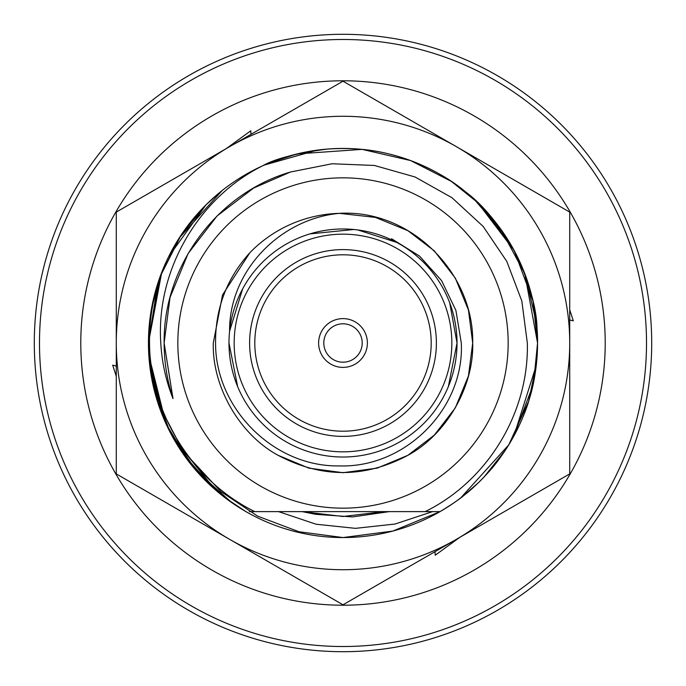 <?xml version="1.0" encoding="UTF-8"?>
<svg xmlns="http://www.w3.org/2000/svg" width="686" height="686" viewBox="0 0 686 686"><rect width="100%" height="100%" fill="white"/><g stroke="black" fill="none" stroke-linecap="round" stroke-linejoin="round"><path stroke-width="1.03" d="M39.488 343A303.512 303.512 0 0 0 343 646.512A303.512 303.512 0 0 0 646.512 343A303.512 303.512 0 0 0 343 39.488A303.512 303.512 0 0 0 39.488 343M651.7 343A308.7 308.7 0 0 1 343 651.7A308.7 308.7 0 0 1 34.3 343A308.7 308.7 0 0 1 343 34.3A308.7 308.7 0 0 1 651.7 343M177.837 343A165.163 165.163 0 0 0 343 508.163A165.163 165.163 0 0 0 508.163 343A165.163 165.163 0 0 0 343 177.837A165.163 165.163 0 0 0 177.837 343M164.134 343C164.143 361.874 167.092 380.404 172.992 398.592C165.909 380.704 161.845 362.174 160.79 343C155.911 270.713 197.988 198.014 262.567 165.841A194.558 194.558 0 0 0 162.428 270.576C153.51 294.028 149.214 318.167 149.531 343C149.745 412.981 192.071 480.723 254.755 511.619L425.149 511.619C487.677 480.98 529.12 412.543 527.328 343L521.814 300.974L506.791 261.392L483.141 226.414L451.971 197.714L415.013 176.971L374.41 165.463L332.101 163.757L290.427 172.032C216.647 193.529 163.019 266.562 164.134 343M362.199 343A19.199 19.199 0 0 0 343 323.801A19.199 19.199 0 0 0 323.801 343A19.199 19.199 0 0 0 343 362.199A19.199 19.199 0 0 0 362.199 343M367.387 343A24.387 24.387 0 0 0 343 318.613A24.387 24.387 0 0 0 318.613 343A24.387 24.387 0 0 0 343 367.387A24.387 24.387 0 0 0 367.387 343M431.202 343A88.202 88.202 0 0 0 343 254.798A88.202 88.202 0 0 0 254.798 343A88.202 88.202 0 0 0 343 431.202A88.202 88.202 0 0 0 431.202 343M436.39 343A93.39 93.39 0 0 0 343 249.61A93.39 93.39 0 0 0 249.61 343A93.39 93.39 0 0 0 343 436.39A93.39 93.39 0 0 0 436.39 343M448.344 386.638L457.022 343A114.022 114.022 0 0 1 343 457.022A114.022 114.022 0 0 1 228.978 343L237.656 386.638M242.647 288.857L229.596 331.209C229.047 271.013 280.085 218.765 339.407 213.346L375.431 217.411L407.853 230.668L434.298 250.87L455.333 278.147L468.435 310.003L472.705 343C473.983 386.664 446.303 434.607 407.853 455.333C364.618 478.262 321.382 478.262 278.147 455.333C239.697 434.607 212.017 386.664 213.295 343L222.538 294.92L249.893 252.697A129.705 129.705 0 0 1 339.407 213.346L375.431 217.411L407.853 230.668L434.298 250.87L455.333 278.147L468.435 310.003L472.705 343C473.983 386.664 446.303 434.607 407.853 455.333C364.618 478.262 321.382 478.262 278.147 455.333C239.697 434.607 212.017 386.664 213.295 343L222.538 294.92L249.893 252.697C226.766 278.353 215.318 308.451 215.558 343C215.293 408.359 273.705 467.097 339.321 465.905C405.066 468.126 464.542 408.907 461.301 343L455.907 310.424L441.613 280.668L419.575 256.118L391.569 238.737M339.407 213.346L343 213.295L339.407 213.346C410.64 209.084 474.026 272.848 472.705 343L468.435 375.997L455.333 407.853L434.298 435.13L407.853 455.333L377.146 468.135L343 472.705L308.854 468.135L278.147 455.333M472.705 343C473.983 386.664 446.303 434.607 407.853 455.333C364.618 478.262 321.382 478.262 278.147 455.333C239.697 434.607 212.017 386.664 213.295 343L222.538 294.92L249.893 252.697L222.538 294.92L213.295 343M457.022 343A114.022 114.022 0 0 0 343 228.978A114.022 114.022 0 0 0 228.978 343A114.022 114.022 0 0 1 343 228.978A114.022 114.022 0 0 1 457.022 343L449.707 302.809M396.68 242.398L357.775 229.939L353.89 229.501L309.858 233.9M231.842 502.684L196.882 471.479L170.231 432.463L153.998 389.168L148.442 343L157.84 283.275M269.555 162.839L297.107 153.913L362.088 149.376L410.605 160.567L451.302 181.37L477.576 202.481L514.234 250.63L533.005 301.145L537.558 343L537.447 349.491M205.689 205.165L219.812 192.397M472.851 198.108L490.867 216.544M536.263 365.381L513.9 435.979M190.708 459.2L220.875 491.536L257.559 516.112L298.967 531.744L343 537.558A194.558 194.558 0 0 1 148.442 343L160.121 276.612L181.13 235.066L205.577 205.268L181.215 234.921L160.335 276.021L148.442 342.091M474.266 199.377L504.75 234.886M537.31 352.801L536.538 362.885M536.375 364.438L528.572 401.464L508.738 444.897L460.7 497.916M475.467 200.492L500.574 228.875L524.781 273.654L537.558 343A194.558 194.558 0 0 0 262.567 165.841C274.752 158.818 296.361 153.227 327.394 149.068C363.228 146.778 386.295 152.112 409.593 160.19C432.403 168.979 451.105 179.586 465.691 192.003C484.282 205.749 501.646 227.598 517.784 257.533C530.312 286.216 536.718 309.78 537.001 328.225C538.75 346.85 536.555 376.777 529.472 398.497C526.711 408.805 521.686 420.998 514.38 435.096C505.685 450.659 496.887 463.213 487.978 472.748C479.197 482.267 471.582 489.495 465.134 494.443C459.989 498.885 451.637 504.613 440.06 511.619L425.149 511.619M478.305 482.807L461.772 497.101M161.742 272.291L148.442 342.949L151.1 310.955M151.186 310.415L160.147 276.544L179.123 238.128L222.195 190.485M537.558 343.043L533.768 381.21M533.691 381.596L532.979 384.975M532.79 385.815L513.625 436.493M505.428 450.102L484.11 476.95M210.362 200.664L218.225 193.726M264.342 165.052L317.018 150.183M462.844 496.27L457.33 500.42M168.722 256.504L206.083 204.762M480.423 205.268L512.373 247.269M516.069 254.112L524.824 273.757M525.082 274.443L536.624 323.929M245.528 511.387L225.325 497.933M209.419 484.453L183.891 454.981M178.051 446.174L166.895 425.706M163.268 417.508L148.845 355.528M213.26 487.986L183.616 454.578M183.505 454.424L168.113 428.261M152.935 384.572L148.442 344.149M226.14 498.559L215.979 490.37M215.035 489.555L173.138 437.865M168.61 429.265L152.464 382.342L148.442 343.952M224.09 496.998L214.812 489.358M214.555 489.135L171.526 434.924M166.784 425.474L152.043 380.258L148.442 343.918M211.605 486.494L189.988 463.17L165.986 423.742L148.819 355.185M222.538 495.781L188.11 460.735L157.737 402.416M157.609 402.03L150.731 372.772M149.865 366.53L149.076 358.692M245.94 511.619L236.224 505.642M172.915 398.352L164.134 343L170.017 297.492L188.093 253.563L217.102 215.944L253.563 188.093L290.427 172.032L253.563 188.093L217.102 215.944L188.093 253.563L170.017 297.492L164.134 343L172.915 398.352M283.318 511.619L249.335 511.619M172.992 398.592L164.134 343L170.017 297.492L188.093 253.563L217.102 215.944L253.563 188.093L290.427 172.032M148.442 343A194.558 194.558 0 0 1 162.428 270.576M537.532 346.25A194.558 194.558 0 0 1 343 537.558L392.804 531.075L440.06 511.619L392.804 531.075L343 537.558L392.804 531.075L440.06 511.619M450.248 505.333L453.206 503.335L450.248 505.333M457.845 500.051L465.228 494.366M442.016 510.478L453.206 503.335M343 604.803L116.277 473.897L116.277 212.103L343 81.197L569.723 212.103L569.723 473.897L343 604.803M569.723 343A226.723 226.723 0 0 1 229.639 539.35A226.723 226.723 0 0 1 229.639 146.65A226.723 226.723 0 0 1 569.723 343M302.14 511.619L343 516.498L383.86 511.619L343 516.498L302.14 511.619L315.706 514.337L352.621 516.91L389.339 511.619M432.626 511.619L394.999 524.035L355.494 528.349L316.117 524.233L278.533 511.619M605.215 343A262.215 262.215 0 0 1 343 605.215A262.215 262.215 0 0 1 80.785 343A262.215 262.215 0 0 1 343 80.785A262.215 262.215 0 0 1 605.215 343M116.277 376.22L112.676 365.141L116.277 366.058M112.676 365.141L116.277 366.015M226.226 148.622L250.767 130.786L250.999 134.319M250.767 130.786L251.033 134.293M569.723 309.78L573.325 320.859L569.723 319.942M573.325 320.859L569.723 319.985M459.774 537.378L435.233 555.214L435.001 551.681M435.233 555.214L434.967 551.707M234.166 343A108.834 108.834 0 0 0 343 451.834A108.834 108.834 0 0 0 451.834 343A108.834 108.834 0 0 0 343 234.166A108.834 108.834 0 0 0 234.166 343"/></g></svg>
